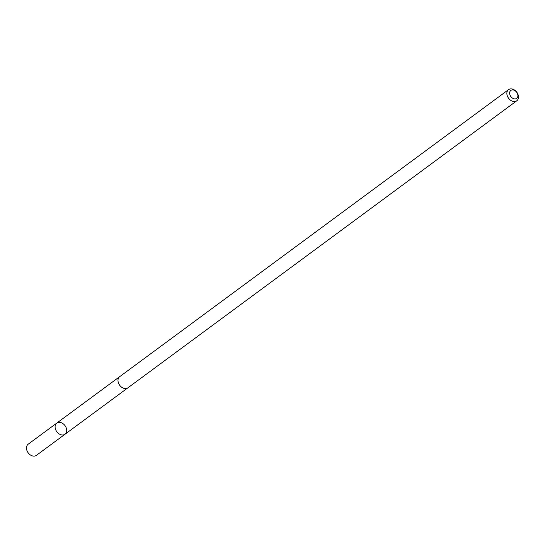 <?xml version="1.0" encoding="UTF-8"?>
<svg xmlns="http://www.w3.org/2000/svg" width="545" height="545" viewBox="0 0 545 545"><rect width="100%" height="100%" fill="white"/><g stroke="black" fill="none" stroke-linecap="round" stroke-linejoin="round"><path stroke-width="0.82" d="M62.43 435.005A6.928 5.103 -126.4 0 1 55.876 430.148A6.928 5.103 -126.4 0 1 56.789 423.084A6.928 5.103 -126.4 0 1 65.005 425.631A6.928 5.103 -126.4 0 1 65.019 434.236A6.928 5.103 -126.4 0 1 62.43 435.005A6.928 5.103 -126.4 0 1 55.876 430.148A6.928 5.103 -126.4 0 1 56.789 423.084L28.163 444.216A6.928 5.103 53.6 0 0 27.25 451.28A6.928 5.103 53.6 0 0 33.797 456.131A6.928 5.103 53.6 0 0 36.392 455.368L65.019 434.236A6.928 5.103 -126.4 0 1 62.43 435.005M508.553 89.632L119.689 376.656A6.928 5.103 53.6 0 0 119.696 385.267A6.928 5.103 53.6 0 0 127.918 387.808L516.783 100.784A6.928 5.103 53.6 0 0 517.696 93.72A6.928 5.103 53.6 0 0 511.149 88.869A6.928 5.103 53.6 0 0 508.553 89.632A6.928 5.103 53.6 0 0 508.567 98.236A6.928 5.103 53.6 0 0 516.783 100.784M512.675 89.891A4.932 3.631 53.6 0 0 510.849 96.567A4.932 3.631 53.6 0 0 517.757 96.758A4.932 3.631 53.6 0 0 512.675 89.891M119.566 376.752L56.789 423.084M127.796 387.897L65.019 434.236"/></g></svg>
